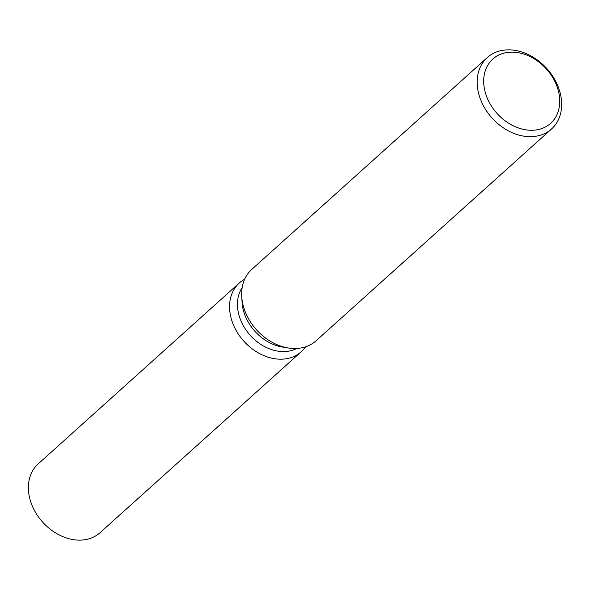 <?xml version="1.0" encoding="UTF-8"?>
<svg xmlns="http://www.w3.org/2000/svg" width="590" height="590" viewBox="0 0 590 590"><rect width="100%" height="100%" fill="white"/><g stroke="black" fill="none" stroke-linecap="round" stroke-linejoin="round"><path stroke-width="0.89" d="M296.8 348.454A41.632 31.985 -132 0 1 238.448 313.076A41.632 31.985 -132 0 1 242.158 287.699M305.487 346.854A46.256 35.54 -132 0 1 264.409 355.851A46.256 35.54 -132 0 1 230.675 316.402A46.256 35.54 -132 0 1 244.658 279.232A46.256 35.54 -132 0 0 239.304 283.001A46.256 35.54 -132 0 0 230.675 316.402A46.256 35.54 -132 0 0 260.736 354.184A46.256 35.54 -132 0 0 301.173 351.788A46.256 35.54 -132 0 0 305.487 346.854M551.547 128.974L316.034 340.814A48.033 36.904 -132 0 1 288.053 347.945L282.219 346.979A41.632 31.985 -132 0 1 243.028 308.954A41.632 31.985 -132 0 1 242.077 302.346L241.73 296.445A48.033 36.904 -132 0 1 251.782 269.379L487.296 57.547A48.033 36.904 -132 0 1 529.282 55.062A48.033 36.904 -132 0 1 560.5 94.289A48.033 36.904 -132 0 1 551.547 128.974A48.033 36.904 -132 0 1 509.553 131.467A48.033 36.904 -132 0 1 478.343 92.239A48.033 36.904 -132 0 1 487.296 57.547M288.053 347.945A48.033 36.904 -132 0 1 242.829 304.071A48.033 36.904 -132 0 1 241.73 296.445M558.678 92.129A43.232 33.217 -132 0 1 530.58 130.265A43.232 33.217 -132 0 1 484.737 90.285A43.232 33.217 -132 0 1 512.835 52.149A43.232 33.217 -132 0 1 558.678 92.129M301.173 351.788L99.998 532.733A46.256 35.54 -132 0 1 59.561 535.13A46.256 35.54 -132 0 1 29.5 497.355A46.256 35.54 -132 0 1 38.129 463.947L239.304 283.001"/></g></svg>
